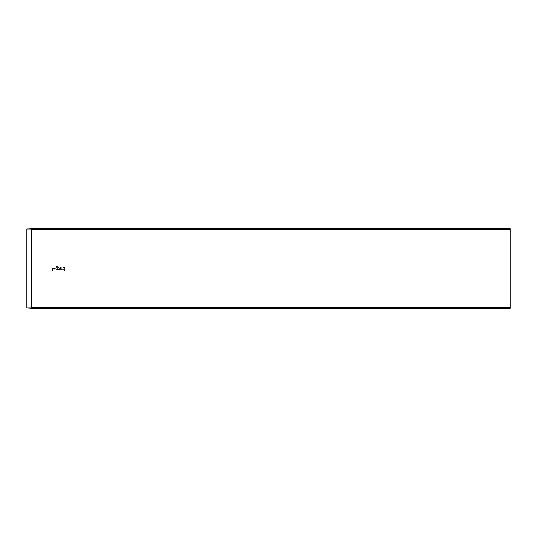 <?xml version="1.0" encoding="UTF-8"?>
<svg xmlns="http://www.w3.org/2000/svg" width="537" height="537" viewBox="0 0 537 537"><rect width="100%" height="100%" fill="white"/><g stroke="black" fill="none" stroke-linecap="round" stroke-linejoin="round"><path stroke-width="0.4" stroke-dasharray="2.69 2.01" d="M52.545 270.594L52.545 267.413L52.968 267.413L52.968 270.594L52.545 270.594M53.666 268.419L55.358 268.419L54.834 268.158A0.691 0.638 -90 0 0 53.666 268.419M53.734 268.842L54.861 268.842A0.691 0.638 -90 0 1 53.734 268.842M56.217 267.017A0.691 0.691 0 0 1 56.687 266.829L56.956 266.829A0.369 0.369 0 0 1 57.325 267.198L57.325 267.634A1.114 1.061 -90 0 0 55.902 269.279A1.114 1.061 -90 0 0 57.325 269.42L57.748 269.641L57.748 267.198A0.799 0.799 0 0 0 56.956 266.406L56.687 266.406A1.114 1.114 0 0 0 55.694 267.017L56.217 267.017M56.687 267.835A0.691 0.638 90 0 1 57.237 268.869A0.691 0.638 90 0 1 56.137 268.869A0.691 0.638 90 0 1 56.687 267.835M58.124 269.641L58.124 267.413L58.546 267.413L58.546 268.527A0.799 0.799 0 0 0 59.251 269.319L59.251 269.641A1.114 1.114 0 0 1 58.546 269.399L58.124 269.641M59.52 269.641L60.084 268.909A0.799 0.799 0 0 1 58.916 268.205A0.799 0.799 0 0 1 60.084 267.507L60.513 267.413L60.513 269.003A0.638 0.638 0 0 1 59.876 269.641L59.52 269.641M60.084 268.205A0.369 0.369 0 0 1 59.526 268.527A0.369 0.369 0 0 1 59.526 267.889A0.369 0.369 0 0 1 60.084 268.205M62.05 268.842A0.369 0.369 0 0 1 61.681 269.218A0.369 0.369 0 0 1 61.305 268.842L61.305 267.413L60.882 267.413L60.882 269.641L61.305 269.547A0.799 0.799 0 0 0 62.473 268.842L62.473 267.413L62.05 267.413L62.05 268.842M64.44 270.594L64.44 269.42A1.114 1.061 -90 0 1 63.017 267.775A1.114 1.061 -90 0 1 64.44 267.634L64.863 267.413L64.863 270.594L64.44 270.594M63.802 267.835A0.691 0.638 90 0 1 64.353 268.869A0.691 0.638 90 0 1 63.252 268.869A0.691 0.638 90 0 1 63.802 267.835M31.636 308.171L31.636 307.741L510.15 307.741L510.15 308.171L26.85 308.137L26.85 228.863L510.15 228.769L510.15 229.917L31.636 229.708L510.15 229.883M31.636 306.989L31.636 308.231L510.15 308.231L31.636 308.104L31.636 307.594L31.703 308.164L26.85 307.996M26.85 229.004L510.15 228.93M31.636 229.084L510.15 228.769L31.636 228.769L31.636 229.883M31.636 308.319L31.636 307.916M31.636 228.856L31.636 229.406L31.79 228.621L510.15 228.621L510.15 229.259L510.15 228.621L31.636 228.621L510.15 228.856M31.636 228.628L510.15 228.621L510.15 306.942M31.636 307.741L31.636 308.144L510.15 308.379L510.15 307.594L510.15 308.104M31.636 308.104L510.15 308.07M31.636 308.144L510.15 308.231L31.79 308.231L31.79 229.084L26.85 229.084M26.85 307.916L31.79 307.916L31.79 308.379L510.15 308.379L31.79 308.379L31.475 307.996M31.636 228.769L510.15 229.084L31.79 229.084L31.79 228.621M31.636 229.836L510.15 229.708M510.15 307.741L510.15 308.144M31.636 308.379L510.15 308.171M510.15 306.989L31.636 307.292M31.636 307.164L510.15 307.164M31.636 307.117L510.15 307.292M510.15 307.117L510.15 308.231L31.636 308.231M31.79 230.058L31.79 228.769L31.475 229.004M510.15 230.058L510.15 229.084L31.79 228.769M31.475 308.137L31.475 228.863M31.562 307.916L31.562 229.084L31.562 307.916M31.636 228.896L510.15 228.896M31.636 229.004L510.15 229.004M31.636 229.675L510.15 229.675M31.636 228.829L510.15 228.829M31.79 308.231L510.15 307.916L31.79 307.916L31.79 306.942M31.636 307.325L510.15 307.325M31.636 307.996L510.15 307.996M31.636 229.406L510.15 229.406M31.636 229.917L510.15 229.917M31.636 229.259L510.15 229.259M31.636 307.083L510.15 307.083M31.636 307.594L510.15 307.594"/><path stroke-width="0.81" d="M31.636 228.681L28.307 228.863L31.636 228.943M28.139 228.863L26.85 228.863L28.139 229.004M31.636 308.319L26.85 307.996L31.636 308.057M26.85 307.996L26.85 229.004M31.636 229.675L31.636 230.058L510.15 230.058L510.15 228.621L31.636 228.621L31.636 229.675L510.15 229.675M31.636 306.942L510.15 306.942L31.636 306.942L31.636 308.379L510.15 308.379L510.15 230.058L31.636 230.058M31.475 307.996L31.475 229.004M26.85 307.916L31.636 307.916M31.636 229.084L26.85 229.084M31.703 306.942L31.703 230.058L31.703 306.942M31.636 229.004L510.15 229.004M31.636 307.996L510.15 307.996M31.636 307.325L510.15 307.325M31.79 306.942L31.79 230.058"/></g></svg>
